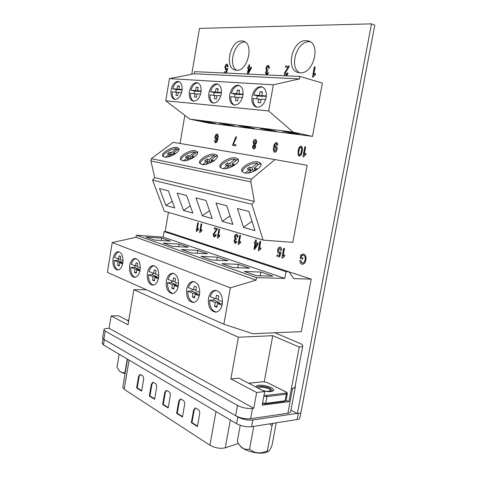 <?xml version="1.0" encoding="UTF-8"?>
<svg xmlns="http://www.w3.org/2000/svg" width="477" height="477" viewBox="0 0 477 477"><rect width="100%" height="100%" fill="white"/><g stroke="black" fill="none" stroke-linecap="round" stroke-linejoin="round"><path stroke-width="0.72" d="M300.766 413.046L299.86 417.816C299.777 418.663 298.876 419.235 297.153 419.527L251.588 426.7C246.412 427.177 241.41 426.17 236.592 423.683L103.461 344.954L102.245 343.321M297.117 413.386L252.828 419.998C247.646 420.446 242.644 419.444 237.808 416.993L104.338 339.6L103.461 344.954M238.387 443.538L225.269 447.825C220.207 448.887 215.097 448.028 209.946 445.25L124.193 389.333L122.833 387.246M156.617 387.533C156.82 385.672 156.396 384.325 155.353 383.502L152.831 382.256L151.334 384.301L149.343 396.005L154.596 399.338L156.617 387.533M143.595 379.573C143.792 377.754 143.392 376.448 142.396 375.655L140.011 374.469L138.557 376.49L136.625 387.938L141.639 391.116L143.595 379.573M168.178 407.96L170.271 395.874C170.48 393.972 170.033 392.589 168.936 391.724L166.264 390.413L164.732 392.488L162.669 404.46L168.178 407.96M182.441 417.005L184.611 404.639C184.82 402.689 184.349 401.258 183.198 400.358L180.36 398.981L178.792 401.079L176.651 413.332L182.441 417.005M197.43 426.516L199.678 413.851C199.893 411.848 199.398 410.375 198.188 409.433L195.159 407.978L193.561 410.107L191.343 422.658L197.43 426.516M140.357 374.487L139.165 376.442L137.239 387.879L141.711 390.711M137.239 387.879L136.625 387.938M153.177 382.268L151.954 384.247L149.957 395.94L154.667 398.921M149.957 395.94L149.343 396.005M166.616 390.424L165.352 392.428L163.289 404.389L168.256 407.531M163.289 404.389L162.669 404.46M180.717 398.981L179.418 401.008L177.283 413.255L182.518 416.57M177.283 413.255L176.651 413.332M195.528 407.972L194.193 410.029L191.975 422.568L197.508 426.074M191.975 422.568L191.343 422.658M171.744 280.846L171.517 282.712L167.505 282.634C167.463 288.615 169.24 292.228 172.841 293.486M166.354 280.923C165.763 288.364 167.749 292.568 172.316 293.54C175.333 293.146 177.343 290.6 178.35 285.89C178.935 278.461 176.973 274.245 172.477 273.255C169.401 273.613 167.355 276.171 166.354 280.923M192.118 289.205L191.879 291.137L187.825 291.095C187.807 297.398 189.774 301.184 193.722 302.448M186.668 289.336C186.06 297.129 188.242 301.518 193.209 302.501C196.387 302.078 198.492 299.467 199.535 294.667C200.125 286.88 197.985 282.485 193.102 281.472C189.846 281.859 187.705 284.483 186.668 289.336M213.988 298.173L213.738 300.17L209.636 300.176C209.653 306.842 211.836 310.813 216.176 312.089M208.473 298.369C207.865 306.556 210.268 311.147 215.682 312.143C219.032 311.672 221.245 308.989 222.324 304.105C222.92 295.925 220.559 291.328 215.24 290.296C211.8 290.726 209.546 293.421 208.473 298.369M118.195 258.886L117.992 260.579L114.134 260.418C114.027 265.582 115.374 268.766 118.165 269.97M113.013 258.832C112.453 265.385 113.991 269.111 117.622 270.024C120.198 269.708 121.945 267.341 122.851 262.91C123.4 256.358 121.885 252.619 118.302 251.695C115.678 251.993 113.92 254.372 113.013 258.832M134.902 265.737L134.693 267.484L130.781 267.347C130.692 272.761 132.165 276.076 135.2 277.298M129.655 265.725C129.082 272.546 130.752 276.421 134.657 277.352C137.37 277.018 139.201 274.591 140.143 270.065C140.703 263.244 139.057 259.363 135.2 258.415C132.439 258.731 130.585 261.169 129.655 265.725M152.718 273.041L152.497 274.847L148.532 274.74C148.466 280.422 150.082 283.881 153.385 285.121M147.393 273.071C146.815 280.184 148.627 284.22 152.849 285.174C155.705 284.811 157.625 282.324 158.597 277.709C159.169 270.602 157.38 266.56 153.224 265.588C150.303 265.922 148.365 268.42 147.393 273.071M114.134 260.418L118.105 262.07L117.575 265.301L119.244 266.005L119.775 262.761L122.643 263.96M130.781 267.347L135.015 269.111L134.46 272.439L136.237 273.19L136.792 269.851L139.922 271.151M148.532 274.74L153.051 276.618L152.473 280.059L154.369 280.864L154.953 277.411L158.364 278.83M167.505 282.634L172.34 284.65L171.732 288.203L173.765 289.062L174.373 285.496L178.106 287.047M187.825 291.095L193.012 293.254L192.368 296.932L194.55 297.851L195.188 294.16L199.279 295.865M209.636 300.176L215.21 302.496L214.537 306.306L216.88 307.301L217.56 303.473L222.049 305.346M311.237 279.123L301.327 331.652L252.78 333.697L223.856 324.235L230.355 287.84L256.048 280.142L256.507 277.614L284.835 278.395L286.075 271.699L288.943 271.801L293.838 278.646L311.237 279.123L288.961 271.824M272.91 276.165L256.304 275.664L244.307 271.467L260.859 272.045L272.91 276.165M197.627 250.419L207.477 253.788L191.259 252.911L181.487 249.489L197.627 250.419L197.114 253.227M161.745 238.142L170.45 241.123L154.566 240.074L145.956 237.057L161.745 238.142L161.309 240.521M223.856 324.235L107.385 272.385L112.226 242.56L135.987 237.307L136.327 235.233L163.158 237.105L284.835 278.395M136.327 235.233L256.507 277.614M179.131 244.093L188.385 247.259L172.328 246.287L163.164 243.079L179.131 244.093L178.666 246.669M249.596 268.193L233.104 267.549L221.924 263.638L238.357 264.347L249.596 268.193M217.321 257.157L227.839 260.752L211.472 259.983L201.032 256.328L217.321 257.157L216.767 260.227M163.158 237.105L164.094 231.56L286.075 271.699M164.094 231.56L166.831 231.768L288.943 271.801M112.226 242.56L230.355 287.84M135.987 237.307L256.048 280.142M154.023 265.677C151.764 266.178 150.112 268.134 149.068 271.55L153.594 273.404L154.178 269.958L156.08 270.727L155.496 274.186L158.817 275.545M135.975 258.516C133.846 259.011 132.284 260.925 131.294 264.258L135.534 265.993L136.082 262.66L137.865 263.376L137.31 266.726L140.351 267.973M119.053 251.808C117.044 252.303 115.565 254.169 114.623 257.419L118.6 259.053L119.131 255.815L120.8 256.489L120.27 259.738L123.054 260.877M216.123 290.356C213.422 290.875 211.466 292.967 210.256 296.646L215.842 298.936L216.516 295.12L218.871 296.068L218.192 299.902L222.568 301.691M193.954 281.537C191.408 282.044 189.566 284.095 188.415 287.685L193.608 289.813L194.246 286.128L196.435 287.011L195.791 290.714L199.774 292.341M173.306 273.333C170.909 273.834 169.162 275.837 168.065 279.337L172.907 281.329L173.521 277.763L175.56 278.586L174.946 282.163L178.577 283.648M237.743 267.728L238.357 264.347M260.18 275.784L260.859 272.045M213.738 300.17L219.325 302.484L215.21 302.496M218.365 298.936L215.842 298.936M217.56 303.473L222.383 303.748M217.059 306.288L214.537 306.306M219.325 302.484L219.152 303.467M191.879 291.137L197.079 293.283L193.012 293.254M195.946 289.843L193.608 289.813M195.188 294.16L199.595 294.321M194.705 296.938L192.368 296.932M197.079 293.283L196.923 294.172M171.517 282.712L176.365 284.715L172.34 284.65M175.083 281.37L172.907 281.329M178.404 285.562L174.373 285.496M173.902 288.233L171.732 288.203M176.365 284.715L176.228 285.526M152.497 274.847L157.028 276.72L153.051 276.618M155.621 273.464L153.594 273.404M158.632 277.501L154.953 277.411M154.5 280.1L152.473 280.059M157.028 276.72L156.903 277.459M134.693 267.484L138.938 269.237L135.015 269.111M137.424 266.065L135.534 265.993M140.16 269.958L136.792 269.851M136.35 272.498L134.46 272.439M138.938 269.237L138.825 269.916M117.992 260.579L121.975 262.225L118.105 262.07M120.371 259.124L118.6 259.053M122.857 262.887L119.775 262.761M119.345 265.367L117.575 265.301M121.975 262.225L121.873 262.845M197.591 152.723L196.864 152.288L191.623 156.319L193.68 156.706L191.486 158.4L189.429 158.006L186.113 160.546M182.482 160.654C187.783 162.019 199.78 154.864 197.365 151.811L195.433 150.732C190.049 149.492 178.273 156.539 180.664 159.616L182.482 160.654M179.054 149.325L178.476 148.991L173.312 152.884L175.244 153.248L173.085 154.876L171.154 154.506L167.958 156.915M164.35 157.064C169.371 158.364 181.182 151.31 178.839 148.448L177.098 147.488C171.994 146.296 160.397 153.242 162.711 156.14L164.35 157.064M261.044 164.416L259.721 163.563L254.241 168.071L256.757 168.542L254.462 170.438L251.945 169.961L248.29 172.966M244.546 172.942C250.824 174.522 263.405 167.087 260.788 163.396L258.093 161.84C251.719 160.403 239.406 167.725 242.012 171.446L244.546 172.942M238.452 160.242L237.361 159.551L231.953 163.891L234.302 164.332L232.037 166.151L229.693 165.704L226.152 168.548M222.449 168.566C228.376 170.074 240.76 162.723 238.208 159.258L235.799 157.887C229.783 156.522 217.655 163.76 220.189 167.248L222.449 168.566M217.351 156.355L216.451 155.8L211.126 159.98L213.326 160.391L211.096 162.15L208.902 161.727L205.474 164.416M201.807 164.482C207.412 165.913 219.599 158.656 217.113 155.407L214.96 154.196C209.266 152.89 197.323 160.039 199.785 163.313L201.807 164.482M177.235 149.927L176.669 148.669L171.511 152.545L169.603 152.187L167.451 153.803L169.359 154.166L165.364 157.172M176.669 148.669C171.744 148.389 162.925 153.469 163.068 156.528M195.534 153.308L194.944 151.942L189.709 155.961L187.676 155.58L185.487 157.249L187.521 157.637L183.442 160.767M194.944 151.942C189.774 151.638 180.807 156.814 181.01 160.016M215.026 156.921L214.406 155.436L209.087 159.598L206.923 159.193L204.699 160.922L206.863 161.339L202.707 164.595M214.406 155.436C208.974 155.103 199.857 160.361 200.119 163.718M235.829 160.779L235.173 159.157L229.777 163.48L227.457 163.045L225.204 164.845L227.517 165.286L223.278 168.679M235.173 159.157C229.461 158.793 220.195 164.142 220.505 167.654M258.069 164.923L257.377 163.14L251.904 167.636L249.423 167.171L247.14 169.043L249.614 169.514L245.303 173.056M257.377 163.14C251.373 162.74 241.952 168.166 242.31 171.857M307.128 165.316L292.842 242.352L263.113 240.122L251.88 204.281L254.289 201.389L250.842 181.892L251.319 179.233L274.99 159.568L307.128 165.316M263.113 240.122L164.291 211.156L152.539 180.091L154.745 177.677L150.911 160.934L151.287 158.674L173.246 142.325L274.99 159.568M151.287 158.674L251.319 179.233M192.869 213.088L186.567 195.504L177.176 193.102L183.49 210.44L192.869 213.088M165.865 205.468L174.683 207.96L168.357 190.848L159.527 188.594L165.865 205.468L172.209 201.258M254.968 230.624L248.881 211.424L237.421 208.497L243.556 227.398L254.968 230.624M226.7 205.76L215.998 203.023L222.216 221.376L232.883 224.387L226.7 205.76M205.975 200.459L195.958 197.901L202.236 215.735L212.229 218.555L205.975 200.459M152.539 180.091L251.88 204.281M154.745 177.677L254.289 201.389M150.911 160.934L250.842 181.892M209.51 210.685L202.236 215.735M230.033 215.807L222.216 221.376M251.987 221.221L243.556 227.398M190.269 205.843L183.49 210.44M252.888 170.14L251.904 167.636M254.992 169.997L254.241 168.071M250.318 171.297L249.614 169.514M250.872 170.844L249.423 167.171M230.767 165.913L229.777 163.48M232.669 165.644L231.953 163.891M228.185 166.914L227.517 165.286M228.835 166.395L227.457 163.045M210.089 161.953L209.087 159.598M211.806 161.59L211.126 159.98M207.501 162.824L206.863 161.339M208.228 162.258L206.923 159.193M190.711 158.251L189.709 155.961M192.267 157.798L191.623 156.319M188.123 159.008L187.521 157.637M188.916 158.4L187.676 155.58M172.519 154.769L171.511 152.545M173.926 154.244L173.312 152.884M169.931 155.43L169.359 154.166M170.784 154.786L169.603 152.187M236.491 70.256C247.772 71.61 254.456 43.413 243.294 41.159L241.606 40.939C230.087 40.366 224.154 68.151 235.304 70.089L236.491 70.256M245.047 41.97L244.844 41.964C234.422 41.368 227.642 65.522 236.783 70.262M300.039 72.82C313.455 74.364 321.474 43.962 308.309 40.939L305.912 40.599C292.151 39.985 285.157 70.006 298.346 72.576L300.039 72.82M310.175 41.779L309.197 41.726C296.605 41.088 288.704 67.567 299.753 72.802M227.279 64.133L228.143 66.667L227.422 66.732L226.843 64.991L225.609 67.126L226.032 69.082M226.843 64.991L225.496 67.096L225.997 69.076L227.082 68.259L227.762 68.444L226.539 72.921L224.142 72.784L224.321 71.765L226.11 71.842L226.7 69.684L225.645 69.976L224.9 67.126C225.192 65.379 225.889 64.365 226.998 64.079L228.143 66.667M226.664 69.809L225.907 70.024M247.33 74.06L248.362 68.181L247.652 68.157L247.837 67.096L248.547 67.126L248.94 64.884L249.578 64.902L249.298 67.15M249.578 64.902L249.185 67.144L251.439 67.251L251.254 68.318L248.052 74.09M248.356 68.211L247.652 68.157M236.491 136.899L233.289 144.364L235.924 144.781L235.745 145.825L232.496 145.306L235.871 136.81L236.598 136.923L233.396 144.382M255.428 139.517L255.457 139.522C256.513 139.898 256.906 140.918 256.632 142.587L255.207 144.775L255.63 146.779C255.356 148.174 254.742 148.89 253.788 148.925L253.675 148.907C252.78 148.568 252.446 147.691 252.679 146.278L253.758 144.549L253.186 142.033C253.502 140.405 254.223 139.558 255.344 139.499C256.405 139.874 256.793 140.894 256.525 142.563L255.094 144.752L255.523 146.761C255.249 148.156 254.635 148.872 253.675 148.907M276.612 142.569C277.519 142.879 277.888 143.732 277.715 145.127L276.881 145.127L276.249 143.517C275.181 143.982 274.555 145.062 274.376 146.761L275.843 145.986C276.904 146.493 277.268 147.608 276.928 149.319C276.636 151.108 275.873 152.08 274.645 152.235C273.339 151.316 272.999 149.7 273.625 147.375C273.858 144.752 274.812 143.142 276.487 142.545C277.405 142.85 277.775 143.702 277.602 145.109L276.881 145.127M276.338 143.541C275.289 144.018 274.674 145.086 274.496 146.749M275.843 145.986L275.95 146.004C277.018 146.517 277.381 147.626 277.036 149.343C276.749 151.131 275.986 152.103 274.758 152.258L274.645 152.235M305.542 146.862L304.099 154.673L305.894 153.367L305.679 154.524L303.432 156.802L302.943 156.73L304.785 146.755L305.65 146.886L304.243 154.518M305.894 153.367L305.793 154.542L303.539 156.826L302.943 156.73M197.705 222.813L198.259 222.98L197.108 229.64L198.438 228.668L198.265 229.652L196.59 231.434L196.238 231.321L197.705 222.813L198.366 222.986L197.245 229.485M198.438 228.668L198.378 229.658L196.59 231.434M201.103 223.82L201.664 223.987L200.501 230.683L201.849 229.705L201.676 230.695L199.982 232.49L199.624 232.377L201.103 223.82L201.771 223.993L200.638 230.528M201.849 229.705L201.789 230.707L199.982 232.49M214.435 227.767L217.44 228.656L213.911 234.29L214.507 236.055L215.711 234.535L216.278 234.827L214.328 236.95C213.44 236.514 213.106 235.56 213.332 234.094L216.451 229.431L214.262 228.775L214.435 227.767L217.548 228.668L214.018 234.296L214.692 236.085M215.711 234.535L216.391 234.839L214.65 237.003M218.913 229.097L219.503 229.27L218.293 236.163L219.718 235.167L219.539 236.187L217.75 238.011L217.369 237.892L218.913 229.097L219.617 229.282L218.43 236.014M219.718 235.167L219.647 236.193L217.75 238.011M236.467 234.189L236.765 234.237C237.695 234.726 238.065 235.733 237.868 237.254L237.111 237.176L236.33 235.125L235.137 236.717L236.002 238.762M236.401 235.131L235.244 236.723M235.137 236.717L235.799 238.738L236.365 238.75L236.103 239.782L235.668 239.692L234.642 240.873L235.382 242.483M235.668 239.692L234.756 240.885M234.642 240.873L235.179 242.453L236.288 241.332L237.003 241.648L235.34 243.437M239.77 235.268L240.402 235.459L239.132 242.572L240.647 241.559L240.456 242.614L238.554 244.486L238.148 244.355L239.77 235.268L240.515 235.465L239.269 242.429M240.647 241.559L240.569 242.62L238.554 244.486M255.624 239.967L256.399 240.169L255.988 242.441L258.236 243.115L258.039 244.194L254.676 249.471L253.943 249.268L255.022 243.312L254.277 243.085L254.468 242.012L255.213 242.233L255.624 239.967L256.286 240.164L255.875 242.435L258.123 243.109L257.932 244.188L254.569 249.465M254.468 242.012L255.219 242.209M290.952 410.142L297.421 413.547L371.523 23.85L199.505 28.399L191.754 74.245M184.814 115.356L180.062 143.482M168.417 212.366L165.161 231.643M303.605 254.044C305.614 255.064 306.341 257.049 305.781 259.989C305.387 262.475 304.296 263.9 302.507 264.27L301.768 264.145C300.403 263.614 299.765 262.386 299.854 260.454L300.659 260.436L302.054 263.018L302.585 263.107C303.927 262.797 304.737 261.694 305.006 259.798C305.495 257.538 304.976 256.012 303.438 255.207L301.559 255.678L301.22 257.479L303.026 258.027L302.698 259.166L300.14 258.391L300.808 254.801L303.718 254.05C305.727 255.07 306.455 257.055 305.894 259.995C305.501 262.481 304.409 263.906 302.621 264.276L302.484 264.27M303.122 253.949L303.718 254.05M300.659 260.436L302.579 263.107M283.702 248.284L284.423 248.499L283.028 256.083L284.745 255.034L284.536 256.155L282.384 258.117L281.919 257.974L283.702 248.284L284.536 248.505L283.165 255.952M284.745 255.034L284.65 256.161L282.384 258.117M279.892 247.05L280.267 247.11C281.335 247.652 281.764 248.732 281.543 250.365L280.691 250.264L279.796 248.064L278.377 250.061L279.373 252.571M279.874 248.07L278.49 250.067M278.377 250.061L279.146 252.542L280.297 251.898L281.096 252.261L279.659 256.978L276.797 256.119L277 255.01L279.164 255.648M279.832 253.454L278.765 253.466C277.692 252.78 277.322 251.588 277.662 249.9C277.936 248.261 278.651 247.307 279.802 247.044L280.267 247.11M259.959 241.249L260.633 241.451L259.303 248.785L260.913 247.754L260.716 248.833L258.701 250.753L258.266 250.616L259.959 241.249L260.746 241.457L259.446 248.642M260.913 247.754L260.83 248.845L258.701 250.753M301.088 146.093L301.124 146.099C302.501 147.149 302.829 148.919 302.108 151.412C301.881 153.988 300.933 155.568 299.264 156.146L298.024 154.888L298.179 150.815C298.399 148.258 299.347 146.677 301.011 146.081C302.388 147.131 302.716 148.902 301.995 151.394C301.768 153.97 300.82 155.544 299.151 156.128M215.067 140.476L215.604 141.943L216.552 141.12L217.226 138.747L215.926 139.689C215.061 139.224 214.769 138.229 215.055 136.69C215.312 135.069 215.95 134.162 216.963 133.965C218.072 134.764 218.347 136.249 217.798 138.419C217.584 140.816 216.779 142.283 215.377 142.826L214.471 140.5L215.175 140.494L215.646 141.943M217.178 139.028L215.926 139.689M216.963 133.965L217.077 133.989C218.18 134.788 218.454 136.267 217.911 138.437C217.697 140.834 216.886 142.307 215.485 142.844L215.377 142.826M315.082 66.959L313.627 74.871L315.446 73.375L315.231 74.543L312.948 77.059L312.453 77.035L314.313 66.935L315.19 66.995L313.771 74.698M315.446 73.375L315.345 74.579L313.061 77.095L312.453 77.035M288.126 67.275L285.479 67.156L285.681 66.035L289.438 66.184L285.228 73.136L285.741 74.806M289.324 66.148L285.121 73.106L285.86 74.823L287.303 72.874L288.102 73.059L286.117 75.825M285.461 75.795L285.359 75.777C284.489 75.366 284.179 74.46 284.417 73.059L288.144 67.245L285.479 67.156M268.551 65.427L269.529 68.128L268.724 68.193L268.038 66.339L266.715 68.283L267.215 70.083M268.038 66.339L266.607 68.253L267.18 70.077L267.925 70.018L267.645 71.115L266.202 72.57L266.595 73.965M267.812 69.982L267.531 71.079L266.094 72.534L266.673 73.977L267.859 72.558L268.623 72.742L266.935 74.955M266.351 74.925L265.439 72.45L266.5 70.584L265.933 68.241C266.273 66.536 267.037 65.582 268.217 65.367L269.529 68.128M371.523 23.85L374.791 25.162L300.868 413.034L297.421 413.547M302.978 255.135L301.446 255.672L301.22 257.479M301.112 257.473L303.026 258.027M302.913 258.021L302.698 259.166M280.154 247.104C281.227 247.641 281.651 248.726 281.43 250.353M277 255.01L279.158 255.678L279.85 253.406L279.289 253.543M280.297 251.898L281.096 252.261M280.983 252.255L279.552 256.972M257.27 243.985L255.684 243.508L254.933 247.664L257.27 243.985M255.791 243.544L255.088 247.414M236.288 241.332L236.89 241.642L235.03 243.389L234.028 240.629L235.03 239.019L234.511 236.538C234.779 235.113 235.399 234.326 236.377 234.177L236.765 234.237M236.652 234.225C237.582 234.72 237.951 235.727 237.761 237.248M236.252 238.744L235.99 239.77M301.249 151.281C301.816 149.45 301.667 148.055 300.802 147.095C299.663 147.792 299.037 149.068 298.918 150.929C298.346 152.759 298.501 154.154 299.371 155.114C300.504 154.423 301.13 153.147 301.249 151.281M300.898 147.113C299.771 147.834 299.151 149.11 299.031 150.953C298.489 152.706 298.614 154.095 299.401 155.12M274.06 148.907L274.716 151.239L276.243 149.14L275.509 146.946L274.06 148.907L274.758 151.239M275.605 146.964L274.168 148.925M254.861 146.683L254.348 145.097L253.329 146.379L253.842 147.953L254.861 146.683M255.869 142.468L255.177 140.453L253.836 142.128L254.533 144.149L255.869 142.468M254.42 145.115L253.436 146.403L253.889 147.959M255.267 140.471L253.943 142.152L254.557 144.149M235.817 144.764L235.745 145.825M235.632 145.807L232.496 145.306M217.434 137.084L216.838 134.872L215.64 136.75L216.2 138.807L217.434 137.084M216.922 134.89L215.747 136.768L216.236 138.813M287.995 73.029C287.679 74.609 286.963 75.539 285.854 75.813M268.515 72.713L266.691 74.943M269.422 68.098L268.724 68.193M251.331 67.221L251.146 68.283L247.933 74.084M250.514 68.265L248.994 68.205L248.273 72.307L250.514 68.265M250.503 68.289L249.107 68.241L248.445 72.003M227.654 68.408L226.539 72.921M226.426 72.892L224.142 72.784M228.036 66.637L227.422 66.732M119.077 370.593L119.661 371.303L125.046 374.016M119.131 354.22L116.984 367.159L118.952 370.456C120.872 372.603 122.905 373.169 125.057 372.155L125.314 372.382M125.057 372.155L127.252 359.02M261.068 99.496L253.054 98.447C252.935 102.943 254.301 105.876 257.145 107.247M252.011 96.402C251.319 102.287 252.882 105.882 256.704 107.182C261.283 107.337 264.425 104.111 266.136 97.517C266.828 91.667 265.307 88.072 261.569 86.736C256.894 86.534 253.71 89.754 252.011 96.402M263.149 95.972L263.077 96.384L257.371 95.937L256.811 98.757M238.256 97.588L230.773 96.616C230.653 100.957 231.917 103.789 234.565 105.101M229.735 94.637C229.067 100.343 230.522 103.807 234.106 105.035C238.363 105.149 241.296 102.03 242.906 95.68C243.568 89.998 242.149 86.534 238.643 85.27C234.296 85.121 231.327 88.239 229.735 94.637M240.426 94.243L240.36 94.613L235.036 94.202L234.505 96.92M178.315 92.58L172.149 91.799C172.018 95.722 173.032 98.274 175.19 99.454M171.124 89.992C170.533 95.215 171.72 98.351 174.695 99.401C178.177 99.425 180.598 96.569 181.958 90.851C182.548 85.645 181.379 82.503 178.452 81.43C174.91 81.388 172.465 84.244 171.124 89.992M180.676 89.676L176.24 89.622L175.78 92.097M197.013 94.136L190.454 93.301C190.323 97.362 191.414 99.997 193.722 101.219M189.423 91.441C188.803 96.813 190.073 100.057 193.233 101.16C196.953 101.207 199.523 98.274 200.96 92.353C201.568 86.999 200.328 83.755 197.222 82.628C193.435 82.557 190.836 85.49 189.423 91.441M199.32 91.101L199.273 91.411L194.598 91.047L194.121 93.605M216.952 95.805L209.952 94.905C209.826 99.103 211.001 101.834 213.469 103.098M208.914 92.985C208.276 98.518 209.636 101.869 212.992 103.032C216.969 103.11 219.712 100.087 221.233 93.963C221.865 88.448 220.535 85.097 217.244 83.904C213.189 83.797 210.417 86.82 208.914 92.985M219.199 92.621L219.14 92.961L214.161 92.574L213.654 95.209M266.333 95.966L261.76 95.615L262.428 91.87L260.025 91.697L259.363 95.43L253.663 94.995C255.553 89.64 258.456 86.975 262.374 86.993M243.097 94.184L238.905 93.862L239.537 90.242L237.302 90.081L236.67 93.689L231.351 93.277C233.11 88.162 235.793 85.574 239.412 85.52M221.411 92.514L217.566 92.222L218.174 88.722L216.081 88.573L215.479 92.061L210.506 91.673C212.14 86.772 214.632 84.262 217.989 84.149M201.133 90.958L197.597 90.684L198.176 87.297L196.214 87.16L195.642 90.535L190.979 90.177C192.505 85.472 194.831 83.034 197.949 82.867M176.526 92.156L175.977 95.424L177.808 95.585L178.356 92.305L181.564 92.574M322.38 83.058L312.495 136.368L293.087 132.123L268.652 110.956L273.339 84.811L299.496 78.92L299.944 76.457L322.38 83.058M293.087 132.123L189.745 119.125L208.58 123.042L312.495 136.368M299.133 134.234L289.163 132.057L282.563 131.223L292.52 133.387L299.133 134.234M229.067 125.29L234.523 125.988L224.715 123.913L219.277 123.227L229.067 125.29L229.145 124.849M210.405 122.905L215.544 123.561L205.808 121.528L200.692 120.878L210.405 122.905L210.482 122.506M276.195 131.306L266.261 129.166L260.09 128.385L270.006 130.513L276.195 131.306M248.899 127.818L254.7 128.557L244.826 126.459L239.037 125.725L248.899 127.818L248.982 127.341M189.745 119.125L165.757 100.778L169.442 78.616L194.246 73.756L194.598 71.657L299.944 76.457M165.757 100.778L268.652 110.956M169.442 78.616L273.339 84.811M194.246 73.756L299.496 78.92M214.161 92.574L210.506 91.673M194.598 91.047L190.979 90.177M179.161 81.668C176.257 81.883 174.087 84.25 172.656 88.764L176.24 89.622M235.036 94.202L231.351 93.277M257.371 95.937L253.663 94.995M270.006 130.513L270.101 129.994M292.52 133.387L292.628 132.815M182.125 89.491L178.875 89.247L179.424 85.961L177.581 85.83L177.033 89.104L172.656 88.764M195.105 93.683L194.533 97.058L196.488 97.225L197.061 93.844L200.549 94.13M214.918 95.311L214.316 98.793L216.403 98.977L217.005 95.483L220.797 95.794M236.079 97.052L235.453 100.653L237.683 100.85L238.315 97.236L242.447 97.576M258.743 98.912L258.081 102.638L260.472 102.853L261.134 99.109L265.653 99.484M180.628 89.962L177.033 89.104M179.37 86.265L177.581 85.83M182.077 90.01L178.875 89.247M199.273 91.411L195.642 90.535M198.122 87.625L196.214 87.16M201.073 91.53L197.597 90.684M219.14 92.961L215.479 92.061M218.108 89.08L216.081 88.573M221.352 93.134L217.566 92.222M240.36 94.613L236.67 93.689M239.472 90.636L237.302 90.081M243.031 94.822L238.905 93.862M263.077 96.384L259.363 95.43M262.35 92.305L260.025 91.697M266.273 96.628L261.76 95.615M250.586 418.717C245.416 419.152 240.426 418.156 235.626 415.723L237.498 405.438C242.316 407.811 247.313 408.807 252.482 408.425L250.586 418.717L287.881 413.225L292.58 388.35C294.172 388.069 294.995 387.545 295.042 386.793L302.758 346.01M264.693 391.581L256.668 392.505L230.856 378.923L238.822 378.16L264.693 391.581L262.171 405.2L288.919 401.652L291.405 388.487L292.58 388.35C294.369 388.123 295.299 387.622 295.358 386.847L295.162 386.173M146.475 289.789L133.87 289.652L128.027 324.801L111.147 315.917L118.558 315.792L128.653 321.027M264.252 381.683L272.766 335.671L299.228 347.047C301.559 346.964 302.752 346.541 302.8 345.777C302.752 345.074 301.786 344.281 299.89 343.392L274.853 332.767M111.147 315.917L109.114 328.325L107.933 328.361C105.363 328.468 104.034 328.927 103.938 329.738L105.202 331.074L103.855 339.32L102.638 337.728M256.668 392.505L253.764 408.246L109.114 328.325M133.87 289.652L238.387 337.239L230.856 378.923M237.498 405.438L105.202 331.074M253.764 408.246L252.482 408.425M235.626 415.723L103.855 339.32M295.311 387.109L290.69 411.502C290.618 412.366 289.676 412.939 287.881 413.225M238.387 337.239L272.766 335.671M299.228 347.047L291.405 388.487M288.919 401.652L286.093 400.197M273.065 423.32L272.015 425.728L269.505 423.88M239.603 445.268L240.635 446.55C242.602 448.44 245.655 450.049 249.787 451.379C257.365 453.52 263.25 453.705 267.442 451.94L268.456 451.379C269.481 450.682 270.692 448.553 272.093 444.999L276.255 422.819M240.247 425.323L237.272 441.571L238.953 444.361C242.155 448.565 245.685 450.169 249.543 449.167C254.807 453.43 260.728 454.003 267.311 450.884L268.456 451.379M266.893 391.42L270.393 390.872L270.256 389.745C268.712 387.884 260.949 386.364 259.327 387.604L259.154 388.707M267.311 450.884L272.015 425.728M249.543 449.167L253.758 426.355M256.298 387.223C254.479 384.325 265.659 384.695 271.18 387.676C277.37 390.609 271.288 393.006 263.042 390.723M272.707 390.907L270.435 388.558C266.035 386.191 257.067 385.494 256.876 387.521M264.031 395.147L266.506 395.409L266.959 396.578L265.701 403.339L285.127 400.799L286.367 394.199L266.959 396.578L263.823 396.268M266.506 395.409L285.914 393.066C286.874 392.881 286.856 392.499 285.86 391.933L266.947 382.417L263.465 381.731L248.654 383.264M284.364 401.306L286.087 400.245L287.309 393.758M285.86 391.933L286.093 391.981C286.963 392.332 287.369 392.893 287.327 393.662L286.367 394.199L285.914 393.066M262.571 403.035L265.701 403.339L265.236 403.912L284.662 401.36L286.069 400.334M264.938 403.858L262.457 403.643M248.535 383.198L263.465 381.731M286.039 391.957L266.947 382.417M236.592 423.683L237.808 416.993M251.588 426.7L252.828 419.998M297.153 419.527L298.316 413.416M225.269 447.825L230.325 419.981M209.946 445.25L216.003 411.508M124.193 389.333L129.082 360.105M139.165 376.442L138.557 376.49M151.954 384.247L151.334 384.301M165.352 392.428L164.732 392.488M179.418 401.008L178.792 401.079M194.193 410.029L193.561 410.107M128.802 320.127L126.989 320.162M263.209 381.689L267.132 382.441M262.875 390.633C267.841 391.665 271.008 391.832 272.361 391.134L272.731 390.776M102.209 343.541L103.002 338.694M122.792 387.515L127.52 359.181M215.634 290.302L215.24 290.296M193.447 281.478L193.102 281.472M172.781 273.261L172.477 273.255M197.532 152.193L197.365 151.811M178.994 148.794L178.839 148.448M260.985 163.903L260.788 163.396M238.393 159.723L238.208 159.258M217.291 155.83L217.113 155.407M243.699 41.29L243.294 41.159M308.881 41.135L308.309 40.939M118.952 370.456L119.661 371.303M238.977 85.359L238.643 85.27M261.951 86.838L261.569 86.736M103.938 329.738L102.603 337.937M126.93 320.133L128.808 320.091M259.327 387.604L258.278 388.248M270.519 390.103L271.461 391.408M238.953 444.361L240.635 446.55"/></g></svg>

